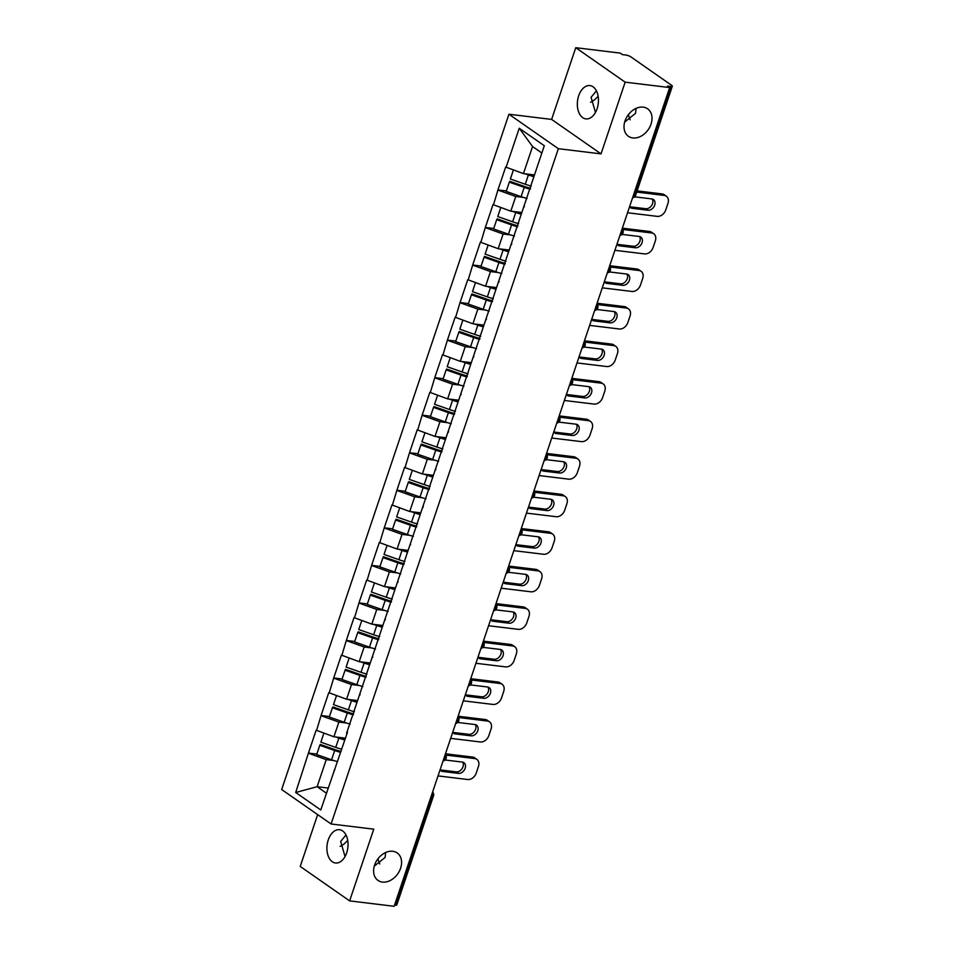 <?xml version="1.0" encoding="UTF-8"?>
<svg xmlns="http://www.w3.org/2000/svg" width="954" height="954" viewBox="0 0 954 954"><rect width="100%" height="100%" fill="white"/><g stroke="black" fill="none" stroke-linecap="round" stroke-linejoin="round"><path stroke-width="1.43" d="M374.254 866.172L385.106 857.455L385.643 852.518M392.774 851.278A16.767 12.438 -55.1 0 1 397.174 852.924A16.767 12.438 -55.1 0 1 399.404 871.097A16.767 12.438 -55.1 0 1 382.399 882.08A16.767 12.438 -55.1 0 1 377.999 880.423A16.767 12.438 -55.1 0 1 375.781 862.249A16.767 12.438 -55.1 0 1 392.774 851.278M347.709 840.259A16.767 12.438 -55.1 0 1 340.125 846.377M624.679 122.052L635.543 113.335L636.068 108.386M643.199 107.146A16.767 12.438 -55.1 0 1 647.599 108.792A16.767 12.438 -55.1 0 1 649.829 126.977A16.767 12.438 -55.1 0 1 632.836 137.948A16.767 12.438 -55.1 0 1 628.424 136.303A16.767 12.438 -55.1 0 1 626.206 118.117A16.767 12.438 -55.1 0 1 643.199 107.146M598.134 96.127A16.767 12.438 -55.1 0 1 590.55 102.257M345.038 856.561L340.661 841.44L345.992 834.953M328.259 839.925A16.767 10.458 96.9 0 1 339.505 829.718A16.767 10.458 96.9 0 1 346.696 852.793A16.767 10.458 96.9 0 1 335.45 863A16.767 10.458 96.9 0 1 328.259 839.925M595.463 112.441L591.086 97.308L596.417 90.821M578.684 95.805A16.767 10.458 96.9 0 1 589.93 85.586A16.767 10.458 96.9 0 1 597.121 108.661A16.767 10.458 96.9 0 1 585.875 118.88A16.767 10.458 96.9 0 1 578.684 95.805M379.775 863.942A16.767 10.458 96.9 0 1 378.058 858.636M630.2 119.81A16.767 10.458 96.9 0 1 628.483 114.516M317.658 814.621L300.224 866.435L349.629 900.886L394.145 906.3L669.672 87.565L625.156 82.163L575.751 47.7L551.615 119.417L508.935 114.23L281.668 789.53L331.086 823.982L558.34 148.693L508.935 114.23M575.751 47.7L620.267 53.114L622.425 54.616L625.681 55.01A3.935 0.966 18.6 0 1 630.892 56.894L671.652 85.323A3.935 0.966 18.6 0 1 672.331 86.206L635.638 195.224A3.935 0.966 18.6 0 1 634.076 195.475L670.769 86.456L667.514 86.063L669.672 87.565M328.152 788.052L317.122 786.704L295.704 792.488L320.771 809.958L347.506 732.112M295.704 792.488L308.44 753.076L316.835 754.089M344.954 738.11L333.924 736.774L316.132 730.215L308.44 753.076M316.561 730.514L321.069 715.536L329.476 716.549M357.583 700.57L346.564 699.222L328.76 692.664L321.069 715.536M329.202 692.974L333.709 677.984L342.104 679.009M370.224 663.018L359.193 661.682L341.401 655.124L333.709 677.984M341.83 655.422L346.338 640.444L354.745 641.47M382.852 625.478L371.833 624.143L354.029 617.584L346.338 640.444M354.471 617.882L358.978 602.904L367.373 603.918M395.493 587.938L384.462 586.591L366.67 580.032L358.978 602.904M367.099 580.342L371.607 565.352L380.014 566.378M408.121 550.398L397.102 549.051L379.298 542.492L371.607 565.352M379.74 542.79L384.247 527.812L392.643 528.838M420.762 512.847L409.731 511.511L391.939 504.952L384.247 527.812M392.368 505.25L396.876 490.273L405.283 491.286M433.39 475.307L422.372 473.971L404.568 467.412L396.876 490.273M405.009 467.71L409.516 452.733L417.912 453.746M446.031 437.767L435 436.419L417.208 429.86L409.516 452.733M417.637 430.171L422.145 415.181L430.552 416.206M458.659 400.215L447.641 398.879L429.837 392.321L422.145 415.181M430.278 392.619L434.786 377.641L443.181 378.666M471.3 362.675L460.269 361.339L442.477 354.781L434.786 377.641M442.906 355.079L447.414 340.101L455.821 341.115M483.94 325.135L472.91 323.8L455.118 317.229L447.414 340.101M455.547 317.539L460.055 302.549L468.45 303.575M496.569 287.595L485.538 286.248L467.746 279.689L460.055 302.549M468.175 279.987L472.683 265.009L481.09 266.035M509.209 250.043L498.179 248.708L480.387 242.149L472.683 265.009M480.816 242.447L485.324 227.469L493.719 228.483M521.838 212.503L510.807 211.168L493.015 204.609L485.324 227.469M493.445 204.907L497.952 189.929L506.359 190.943M534.478 174.964L523.448 173.616L505.656 167.057L497.952 189.929M506.085 167.367L519.238 128.253L544.305 145.735L346.564 733.316M346.541 723.025L338.873 722.095L333.924 736.774M338.873 722.095L321.498 715.834M359.181 685.473L351.501 684.543L346.564 699.222M351.501 684.543L334.138 678.294M359.205 695.764L360.135 694.572M371.81 647.933L364.142 647.003L359.193 661.682M364.142 647.003L346.767 640.742M371.833 658.224L372.775 657.02M384.45 610.393L376.77 609.463L371.833 624.143M376.77 609.463L359.408 603.202M384.474 620.684L385.404 619.48M397.079 572.853L389.411 571.911L384.462 586.591M389.411 571.911L372.036 565.662M397.102 583.144L398.045 581.94M409.719 535.301L402.039 534.371L397.102 549.051M402.039 534.371L384.677 528.111M409.743 545.593L410.673 544.4M422.348 497.761L414.68 496.831L409.731 511.511M414.68 496.831L397.305 490.571M422.372 508.053L423.314 506.848M434.988 460.222L427.309 459.291L422.372 473.971M427.309 459.291L409.946 453.031M435.012 470.513L435.942 469.308M447.617 422.67L439.949 421.74L435 436.419M439.949 421.74L422.586 415.491M447.641 432.961L448.583 431.768M460.257 385.13L452.578 384.2L447.641 398.879M452.578 384.2L435.215 377.939M460.281 395.421L461.211 394.217M472.886 347.59L465.218 346.66L460.269 361.339M465.218 346.66L447.855 340.399M472.91 357.881L473.852 356.677M485.526 310.05L477.847 309.108L472.91 323.8M477.847 309.108L460.484 302.859M485.55 320.341L486.492 319.137M498.155 272.498L490.487 271.568L485.538 286.248M490.487 271.568L473.124 265.307M498.179 282.789L499.121 281.597M510.795 234.958L503.116 234.028L498.179 248.708M503.116 234.028L485.753 227.767M510.819 245.25L511.761 244.045M523.424 197.418L515.756 196.488L510.807 211.168M515.756 196.488L498.393 190.228M523.448 207.71L524.39 206.505M670.769 86.456A3.935 0.966 18.6 0 0 672.331 86.206M541.86 153.034L532.559 146.546L523.448 173.616M532.559 146.546L519.238 128.253M395.23 905.191L431.923 796.173A3.935 0.966 -161.4 0 0 433.486 795.91L396.792 904.941A3.935 0.966 -161.4 0 1 395.23 905.191L394.539 905.107M349.629 900.886L373.765 829.169L331.086 823.982M551.615 119.417L601.032 153.88L625.156 82.163M601.032 153.88L558.34 148.693M333.9 760.565L326.232 759.634L317.122 786.704L326.411 793.191M326.232 759.634L308.869 753.374M333.936 770.856L334.866 769.651M530.519 188.284A17.554 4.317 -161.4 0 1 524.7 186.519L509.806 181.296L509.317 182.154L506.204 191.42L521.087 196.631A21.477 5.283 -161.4 0 0 527.085 198.492M534.204 175.763A17.554 4.317 -161.4 0 1 529.577 174.367M666.357 196.202A7.859 5.831 124.9 0 0 664.294 195.427L662.124 193.924A7.859 5.831 -55.1 0 1 664.199 194.699L666.357 196.202A7.859 5.831 124.9 0 1 667.955 203.393L665.773 209.892A7.859 5.831 124.9 0 1 657.246 216.367L627.541 212.754M664.294 195.427L636.7 192.076M632.132 208.306L629.974 206.803A6.153 4.567 124.9 0 1 629.58 206.732A6.153 4.567 124.9 0 0 630.522 207.698A6.153 4.567 124.9 0 0 632.132 208.306L647.993 210.238A6.153 4.567 124.9 0 0 654.229 206.207A6.153 4.567 124.9 0 0 653.418 199.529A6.153 4.567 124.9 0 0 651.797 198.921L635.936 196.989A6.153 4.567 124.9 0 0 634.267 197.12M632.597 197.836A6.153 4.567 124.9 0 0 632.55 197.86A3.935 3.935 0 0 0 635.638 195.224M662.124 193.924L637.105 190.883M629.974 206.803L645.822 208.723A6.153 4.567 124.9 0 0 651.618 205.468A6.153 4.567 124.9 0 0 652.178 198.992M513.407 170.003L510.366 179.018L525.26 184.241A21.477 5.283 -161.4 0 0 531.259 186.102M533.882 176.705A21.477 5.283 -161.4 0 1 528.385 174.976L525.082 173.819M530.209 189.226A21.477 5.283 -161.4 0 1 524.211 187.366L509.317 182.154M517.891 225.824A17.554 4.317 -161.4 0 1 512.071 224.059L497.177 218.848L496.688 219.694L493.564 228.96L508.458 234.183A21.477 5.283 -161.4 0 0 514.456 236.032M521.576 213.302A17.554 4.317 -161.4 0 1 516.937 211.907M653.717 233.742A7.859 5.831 124.9 0 0 651.654 232.967L649.495 231.464A7.859 5.831 -55.1 0 1 651.558 232.239L653.717 233.742A7.859 5.831 124.9 0 1 655.326 240.933L653.132 247.432A7.859 5.831 124.9 0 1 644.606 253.907L614.913 250.306M651.654 232.967L622.616 229.449M619.504 245.846L617.345 244.343A6.153 4.567 124.9 0 1 616.952 244.272A6.153 4.567 124.9 0 0 617.882 245.238A6.153 4.567 124.9 0 0 619.504 245.846L635.352 247.778A6.153 4.567 124.9 0 0 641.601 243.747A6.153 4.567 124.9 0 0 640.778 237.069A6.153 4.567 124.9 0 0 639.156 236.461L623.308 234.541A6.153 4.567 124.9 0 0 621.626 234.66M619.957 235.388A6.153 4.567 124.9 0 0 619.921 235.399A3.935 3.935 0 0 0 622.139 228.817M649.495 231.464L622.354 228.173M617.345 244.343L633.194 246.263A6.153 4.567 124.9 0 0 638.989 243.02A6.153 4.567 124.9 0 0 639.55 236.532M500.767 207.543L497.738 216.57L512.632 221.781A21.477 5.283 -161.4 0 0 518.618 223.641M521.254 214.245A21.477 5.283 -161.4 0 1 515.744 212.515L512.441 211.359M517.569 226.766A21.477 5.283 -161.4 0 1 511.571 224.917L496.688 219.694M505.25 263.364A17.554 4.317 -161.4 0 1 499.431 261.599L484.537 256.387L484.048 257.234L480.935 266.5L495.818 271.723A21.477 5.283 -161.4 0 0 501.816 273.583M508.935 250.842A17.554 4.317 -161.4 0 1 504.308 249.447M641.088 271.294A7.859 5.831 124.9 0 0 639.025 270.519L636.855 269.004A7.859 5.831 -55.1 0 1 638.93 269.779L641.088 271.294A7.859 5.831 124.9 0 1 642.686 278.473L640.504 284.972A7.859 5.831 124.9 0 1 631.977 291.459L602.272 287.846M639.025 270.519L609.988 266.989M604.311 281.8A6.153 4.567 124.9 0 0 605.253 282.789A6.153 4.567 124.9 0 0 606.863 283.398L622.723 285.318A6.153 4.567 124.9 0 0 628.96 281.287A6.153 4.567 124.9 0 0 628.149 274.609A6.153 4.567 124.9 0 0 626.528 274.013L610.667 272.081A6.153 4.567 124.9 0 0 608.998 272.2M636.855 269.004L609.725 265.713M604.311 281.824A6.153 4.567 124.9 0 0 604.705 281.883L620.553 283.815A6.153 4.567 124.9 0 0 626.349 280.559A6.153 4.567 124.9 0 0 626.909 274.072M488.138 245.083L485.097 254.11L499.991 259.321A21.477 5.283 -161.4 0 0 505.99 261.181M508.613 251.784A21.477 5.283 -161.4 0 1 503.104 250.055L499.813 248.911M504.94 264.318A21.477 5.283 -161.4 0 1 498.942 262.457L484.048 257.234M492.622 300.904A17.554 4.317 -161.4 0 1 486.802 299.151L471.908 293.927L471.407 294.786L468.295 304.052L483.189 309.263A21.477 5.283 -161.4 0 0 489.187 311.123M496.307 288.382A17.554 4.317 -161.4 0 1 491.668 286.999M628.447 308.834A7.859 5.831 124.9 0 0 626.384 308.059L624.226 306.556A7.859 5.831 -55.1 0 1 626.289 307.331L628.447 308.834A7.859 5.831 124.9 0 1 630.057 316.024L627.863 322.524A7.859 5.831 124.9 0 1 619.337 328.999L589.644 325.386M626.384 308.059L597.347 304.529M594.235 320.938L592.064 319.423A6.153 4.567 124.9 0 1 591.683 319.363A6.153 4.567 124.9 0 0 592.613 320.329A6.153 4.567 124.9 0 0 594.235 320.938L610.083 322.857A6.153 4.567 124.9 0 0 616.32 318.827A6.153 4.567 124.9 0 0 615.509 312.161A6.153 4.567 124.9 0 0 613.887 311.553L598.039 309.621A6.153 4.567 124.9 0 0 596.357 309.752M594.688 310.467A6.153 4.567 124.9 0 0 594.652 310.491A3.935 3.935 0 0 0 596.87 303.897M624.226 306.556L597.085 303.253M592.064 319.423L607.925 321.355A6.153 4.567 124.9 0 0 613.72 318.099A6.153 4.567 124.9 0 0 614.281 311.612M475.497 282.634L472.468 291.65L487.351 296.873A21.477 5.283 -161.4 0 0 493.349 298.733M495.985 289.336A21.477 5.283 -161.4 0 1 490.475 287.607L487.172 286.45M492.3 301.858A21.477 5.283 -161.4 0 1 486.301 299.997L471.407 294.786M479.981 338.455A17.554 4.317 -161.4 0 1 474.162 336.69L459.268 331.479L458.779 332.326L455.654 341.592L470.549 346.803A21.477 5.283 -161.4 0 0 476.547 348.663M483.666 325.934A17.554 4.317 -161.4 0 1 479.039 324.539M615.819 346.374A7.859 5.831 124.9 0 0 613.756 345.598L611.586 344.096A7.859 5.831 -55.1 0 1 613.66 344.871L615.819 346.374A7.859 5.831 124.9 0 1 617.417 353.564L615.235 360.063A7.859 5.831 124.9 0 1 606.708 366.539L577.003 362.925M613.756 345.598L584.719 342.069M581.594 358.477L579.436 356.975A6.153 4.567 124.9 0 1 579.042 356.903A6.153 4.567 124.9 0 0 579.972 357.869A6.153 4.567 124.9 0 0 581.594 358.477L597.454 360.409A6.153 4.567 124.9 0 0 603.691 356.379A6.153 4.567 124.9 0 0 602.88 349.701A6.153 4.567 124.9 0 0 601.258 349.092L585.398 347.173A6.153 4.567 124.9 0 0 583.729 347.292M582.059 348.007A6.153 4.567 124.9 0 0 582.012 348.031A3.935 3.935 0 0 0 584.23 341.449M611.586 344.096L584.456 340.793M579.436 356.975L595.284 358.895A6.153 4.567 124.9 0 0 601.08 355.639A6.153 4.567 124.9 0 0 601.64 349.164M462.869 320.174L459.828 329.202L474.722 334.413A21.477 5.283 -161.4 0 0 480.721 336.273M483.344 326.876A21.477 5.283 -161.4 0 1 477.835 325.147L474.543 323.99M479.671 339.397A21.477 5.283 -161.4 0 1 473.673 337.537L458.779 332.326M467.353 375.995A17.554 4.317 -161.4 0 1 461.533 374.23L446.639 369.019L446.138 369.866L443.026 379.132L457.92 384.355A21.477 5.283 -161.4 0 0 463.918 386.215M471.037 363.474A17.554 4.317 -161.4 0 1 466.399 362.079M603.178 383.913A7.859 5.831 124.9 0 0 601.115 383.15L598.957 381.636A7.859 5.831 -55.1 0 1 601.02 382.411L603.178 383.913A7.859 5.831 124.9 0 1 604.788 391.104L602.594 397.603A7.859 5.831 124.9 0 1 594.068 404.079L564.374 400.477M601.115 383.15L572.078 379.62M566.402 394.431A6.153 4.567 124.9 0 0 567.344 395.421A6.153 4.567 124.9 0 0 568.966 396.017L584.814 397.949A6.153 4.567 124.9 0 0 591.051 393.919A6.153 4.567 124.9 0 0 590.24 387.241A6.153 4.567 124.9 0 0 588.618 386.632L572.77 384.712A6.153 4.567 124.9 0 0 571.088 384.832M598.957 381.636L571.816 378.344M566.414 394.443A6.153 4.567 124.9 0 0 566.795 394.515L582.655 396.447A6.153 4.567 124.9 0 0 588.451 393.191A6.153 4.567 124.9 0 0 589.012 386.704M450.228 357.714L447.199 366.741L462.082 371.953A21.477 5.283 -161.4 0 0 468.08 373.813M470.716 364.416A21.477 5.283 -161.4 0 1 465.206 362.687L461.903 361.53M467.031 376.949A21.477 5.283 -161.4 0 1 461.032 375.089L446.138 369.866M454.712 413.535A17.554 4.317 -161.4 0 1 448.893 411.782L433.998 406.559L433.51 407.418L430.385 416.683L445.279 421.895A21.477 5.283 -161.4 0 0 451.278 423.755M458.397 401.014A17.554 4.317 -161.4 0 1 453.77 399.631M590.55 421.465A7.859 5.831 124.9 0 0 588.475 420.69L586.316 419.188A7.859 5.831 -55.1 0 1 588.391 419.951L590.55 421.465A7.859 5.831 124.9 0 1 592.148 428.644L589.966 435.143A7.859 5.831 124.9 0 1 581.439 441.63L551.734 438.017M588.475 420.69L559.449 417.16M556.325 433.569L554.167 432.055A6.153 4.567 124.9 0 1 553.773 431.995A6.153 4.567 124.9 0 0 554.703 432.961A6.153 4.567 124.9 0 0 556.325 433.569L572.185 435.489A6.153 4.567 124.9 0 0 578.422 431.458A6.153 4.567 124.9 0 0 577.599 424.792A6.153 4.567 124.9 0 0 575.989 424.184L560.129 422.252A6.153 4.567 124.9 0 0 558.46 422.383M558.961 416.528A3.935 3.935 0 0 1 556.754 423.099A6.153 4.567 124.9 0 0 556.742 423.123M586.316 419.188L559.187 415.884M554.167 432.055L570.015 433.987A6.153 4.567 124.9 0 0 575.811 430.731A6.153 4.567 124.9 0 0 576.371 424.244M437.6 395.266L434.559 404.281L449.453 409.504A21.477 5.283 -161.4 0 0 455.452 411.365M458.075 401.956A21.477 5.283 -161.4 0 1 452.566 400.239L449.274 399.082M454.402 414.489A21.477 5.283 -161.4 0 1 448.404 412.629L433.51 407.418M442.084 451.087A17.554 4.317 -161.4 0 1 436.264 449.322L421.37 444.099L420.869 444.958L417.757 454.223L432.651 459.434A21.477 5.283 -161.4 0 0 438.649 461.295M445.756 438.566A17.554 4.317 -161.4 0 1 441.13 437.171M577.909 459.005A7.859 5.831 124.9 0 0 575.846 458.23L573.688 456.727A7.859 5.831 -55.1 0 1 575.751 457.503L577.909 459.005A7.859 5.831 124.9 0 1 579.519 466.196L577.325 472.695A7.859 5.831 124.9 0 1 568.799 479.17L539.105 475.557M575.846 458.23L546.809 454.7M543.697 471.109L541.526 469.606A6.153 4.567 124.9 0 1 541.145 469.535A6.153 4.567 124.9 0 0 542.075 470.501A6.153 4.567 124.9 0 0 543.697 471.109L559.545 473.041A6.153 4.567 124.9 0 0 565.782 469.01A6.153 4.567 124.9 0 0 564.971 462.332A6.153 4.567 124.9 0 0 563.349 461.724L547.501 459.792A6.153 4.567 124.9 0 0 545.819 459.923M544.15 460.639A6.153 4.567 124.9 0 0 544.114 460.663A3.935 3.935 0 0 0 546.332 454.08M573.688 456.727L546.547 453.424M541.526 469.606L557.386 471.526A6.153 4.567 124.9 0 0 563.182 468.271A6.153 4.567 124.9 0 0 563.742 461.796M424.959 432.806L421.93 441.821L436.813 447.044A21.477 5.283 -161.4 0 0 442.811 448.905M445.446 439.508A21.477 5.283 -161.4 0 1 439.937 437.779L436.634 436.622M441.762 452.029A21.477 5.283 -161.4 0 1 435.763 450.169L420.869 444.958M429.443 488.627A17.554 4.317 -161.4 0 1 423.624 486.862L408.729 481.651L408.24 482.497L405.116 491.763L420.01 496.986A21.477 5.283 -161.4 0 0 426.009 498.835M433.128 476.106A17.554 4.317 -161.4 0 1 428.501 474.71M565.281 496.545A7.859 5.831 124.9 0 0 563.206 495.77L561.047 494.267A7.859 5.831 -55.1 0 1 563.11 495.043L565.281 496.545A7.859 5.831 124.9 0 1 566.879 503.736L564.696 510.235A7.859 5.831 124.9 0 1 556.17 516.71L526.465 513.109M563.206 495.77L534.18 492.252M531.056 508.649L528.898 507.146A6.153 4.567 124.9 0 1 528.504 507.075A6.153 4.567 124.9 0 0 529.434 508.041A6.153 4.567 124.9 0 0 531.056 508.649L546.916 510.581A6.153 4.567 124.9 0 0 553.153 506.55A6.153 4.567 124.9 0 0 552.33 499.872A6.153 4.567 124.9 0 0 550.72 499.264L534.86 497.344A6.153 4.567 124.9 0 0 533.191 497.463M533.691 491.62A3.935 3.935 0 0 1 531.485 498.191A6.153 4.567 124.9 0 0 531.473 498.203M561.047 494.267L533.918 490.976M528.898 507.146L544.746 509.066A6.153 4.567 124.9 0 0 550.541 505.823A6.153 4.567 124.9 0 0 551.102 499.336M412.331 470.346L409.29 479.373L424.184 484.584A21.477 5.283 -161.4 0 0 430.182 486.445M432.806 477.048A21.477 5.283 -161.4 0 1 427.297 475.319L424.005 474.162M429.133 489.569A21.477 5.283 -161.4 0 1 423.135 487.721L408.24 482.497M416.815 526.167A17.554 4.317 -161.4 0 1 410.995 524.402L396.101 519.191L395.6 520.037L392.488 529.303L407.382 534.526A21.477 5.283 -161.4 0 0 413.38 536.386M420.487 513.646A17.554 4.317 -161.4 0 1 415.861 512.25M552.64 534.097A7.859 5.831 124.9 0 0 550.577 533.322L548.419 531.807A7.859 5.831 -55.1 0 1 550.482 532.582L552.64 534.097A7.859 5.831 124.9 0 1 554.25 541.276L552.056 547.775A7.859 5.831 124.9 0 1 543.53 554.262L513.824 550.649M550.577 533.322L521.54 529.792M518.427 546.201L516.257 544.686A6.153 4.567 124.9 0 1 515.875 544.627A6.153 4.567 124.9 0 0 516.806 545.593A6.153 4.567 124.9 0 0 518.427 546.201L534.276 548.121A6.153 4.567 124.9 0 0 540.513 544.09A6.153 4.567 124.9 0 0 539.702 537.412A6.153 4.567 124.9 0 0 538.08 536.816L522.232 534.884A6.153 4.567 124.9 0 0 520.55 535.003M518.881 535.731A6.153 4.567 124.9 0 0 518.845 535.754A3.935 3.935 0 0 0 521.063 529.16M548.419 531.807L521.278 528.516M516.257 544.686L532.117 546.618A6.153 4.567 124.9 0 0 537.913 543.363A6.153 4.567 124.9 0 0 538.473 536.875M399.69 507.886L396.661 516.913L411.544 522.124A21.477 5.283 -161.4 0 0 417.542 523.984M420.177 514.588A21.477 5.283 -161.4 0 1 414.668 512.858L411.365 511.714M416.493 527.121A21.477 5.283 -161.4 0 1 410.494 525.26L395.6 520.037M404.174 563.707A17.554 4.317 -161.4 0 1 398.355 561.954L383.46 556.731L382.971 557.589L379.847 566.855L394.741 572.066A21.477 5.283 -161.4 0 0 400.74 573.926M407.859 551.185A17.554 4.317 -161.4 0 1 403.232 549.802M540.012 571.637A7.859 5.831 124.9 0 0 537.937 570.862L535.778 569.359A7.859 5.831 -55.1 0 1 537.841 570.134L540.012 571.637A7.859 5.831 124.9 0 1 541.61 578.828L539.427 585.315A7.859 5.831 124.9 0 1 530.901 591.802L501.196 588.189M537.937 570.862L508.911 567.332M503.223 582.143A6.153 4.567 124.9 0 0 504.165 583.132A6.153 4.567 124.9 0 0 505.787 583.741L521.647 585.661A6.153 4.567 124.9 0 0 527.884 581.63A6.153 4.567 124.9 0 0 527.061 574.964A6.153 4.567 124.9 0 0 525.451 574.356L509.591 572.424A6.153 4.567 124.9 0 0 507.922 572.555M506.24 573.271A6.153 4.567 124.9 0 0 506.204 573.294A3.935 3.935 0 0 0 508.422 566.7M535.778 569.359L508.649 566.056M503.235 582.167A6.153 4.567 124.9 0 0 503.629 582.226L519.477 584.158A6.153 4.567 124.9 0 0 525.272 580.903A6.153 4.567 124.9 0 0 525.833 574.415M387.062 545.438L384.021 554.453L398.915 559.676A21.477 5.283 -161.4 0 0 404.913 561.536M407.537 552.127A21.477 5.283 -161.4 0 1 402.028 550.41L398.736 549.254M403.864 564.661A21.477 5.283 -161.4 0 1 397.866 562.8L382.971 557.589M391.545 601.258A17.554 4.317 -161.4 0 1 385.714 599.494L370.832 594.282L370.331 595.129L367.218 604.395L382.113 609.606A21.477 5.283 -161.4 0 0 388.111 611.466M395.218 588.737A17.554 4.317 -161.4 0 1 390.591 587.342M527.371 609.177A7.859 5.831 124.9 0 0 525.308 608.402L523.15 606.899A7.859 5.831 -55.1 0 1 525.213 607.674L527.371 609.177A7.859 5.831 124.9 0 1 528.969 616.367L526.787 622.867A7.859 5.831 124.9 0 1 518.26 629.342L488.555 625.729M525.308 608.402L496.271 604.872M493.158 621.281L490.988 619.778A6.153 4.567 124.9 0 1 490.606 619.706A6.153 4.567 124.9 0 0 491.537 620.672A6.153 4.567 124.9 0 0 493.158 621.281L509.007 623.212A6.153 4.567 124.9 0 0 515.243 619.182A6.153 4.567 124.9 0 0 514.433 612.504A6.153 4.567 124.9 0 0 512.811 611.896L496.962 609.976A6.153 4.567 124.9 0 0 495.281 610.095M523.15 606.899L496.008 603.596M490.988 619.778L506.848 621.698A6.153 4.567 124.9 0 0 512.644 618.442A6.153 4.567 124.9 0 0 513.204 611.967M374.421 582.977L371.392 592.005L386.275 597.216A21.477 5.283 -161.4 0 0 392.273 599.076M394.908 589.679A21.477 5.283 -161.4 0 1 389.399 587.95L386.096 586.793M391.223 602.201A21.477 5.283 -161.4 0 1 385.225 600.34L370.331 595.129M378.905 638.798A17.554 4.317 -161.4 0 1 373.086 637.034L358.191 631.822L357.702 632.669L354.578 641.935L369.472 647.158A21.477 5.283 -161.4 0 0 375.471 649.018M382.59 626.277A17.554 4.317 -161.4 0 1 377.963 624.882M514.743 646.717A7.859 5.831 124.9 0 0 512.668 645.953L510.509 644.439A7.859 5.831 -55.1 0 1 512.572 645.214L514.743 646.717A7.859 5.831 124.9 0 1 516.341 653.907L514.158 660.406A7.859 5.831 124.9 0 1 505.632 666.882L475.927 663.28M512.668 645.953L483.642 642.424M480.518 658.82L478.359 657.318A6.153 4.567 124.9 0 1 477.966 657.246A6.153 4.567 124.9 0 0 478.896 658.224A6.153 4.567 124.9 0 0 480.518 658.82L496.366 660.752A6.153 4.567 124.9 0 0 502.615 656.722A6.153 4.567 124.9 0 0 501.792 650.044A6.153 4.567 124.9 0 0 500.182 649.435L484.322 647.516A6.153 4.567 124.9 0 0 482.652 647.635M480.971 648.362A6.153 4.567 124.9 0 0 480.935 648.386A3.935 3.935 0 0 0 483.153 641.792M510.509 644.439L483.38 641.148M478.359 657.318L494.208 659.25A6.153 4.567 124.9 0 0 500.003 655.994A6.153 4.567 124.9 0 0 500.564 649.507M361.793 620.517L358.752 629.545L373.646 634.756A21.477 5.283 -161.4 0 0 379.644 636.616M382.268 627.219A21.477 5.283 -161.4 0 1 376.758 625.49L373.467 624.333M378.583 639.752A21.477 5.283 -161.4 0 1 372.597 637.892L357.702 632.669M366.276 676.338A17.554 4.317 -161.4 0 1 360.445 674.585L345.563 669.362L345.062 670.221L341.949 679.486L356.844 684.698A21.477 5.283 -161.4 0 0 362.83 686.558M369.949 663.817A17.554 4.317 -161.4 0 1 365.322 662.422M502.102 684.268A7.859 5.831 124.9 0 0 500.039 683.493L497.881 681.991A7.859 5.831 -55.1 0 1 499.944 682.754L502.102 684.268A7.859 5.831 124.9 0 1 503.7 691.447L501.518 697.946A7.859 5.831 124.9 0 1 492.991 704.434L463.286 700.82M500.039 683.493L471.002 679.963M465.325 694.774A6.153 4.567 124.9 0 0 466.267 695.764A6.153 4.567 124.9 0 0 467.889 696.372L483.738 698.292A6.153 4.567 124.9 0 0 489.974 694.262A6.153 4.567 124.9 0 0 489.163 687.596A6.153 4.567 124.9 0 0 487.542 686.987L471.693 685.055A6.153 4.567 124.9 0 0 470.012 685.187M468.342 685.902A6.153 4.567 124.9 0 0 468.307 685.926A3.935 3.935 0 0 0 470.525 679.331M497.881 681.991L470.739 678.688M465.337 694.798A6.153 4.567 124.9 0 0 465.719 694.858L481.579 696.79A6.153 4.567 124.9 0 0 487.375 693.534A6.153 4.567 124.9 0 0 487.935 687.047M349.152 658.069L346.123 667.084L361.006 672.308A21.477 5.283 -161.4 0 0 367.004 674.168M369.639 664.759A21.477 5.283 -161.4 0 1 364.13 663.042L360.827 661.885M365.954 677.292A21.477 5.283 -161.4 0 1 359.956 675.432L345.062 670.221M353.636 713.89A17.554 4.317 -161.4 0 1 347.816 712.125L332.922 706.902L332.433 707.761L329.309 717.026L344.203 722.238A21.477 5.283 -161.4 0 0 350.201 724.098M357.321 701.369A17.554 4.317 -161.4 0 1 352.694 699.974M489.474 721.808A7.859 5.831 124.9 0 0 487.399 721.033L485.24 719.531A7.859 5.831 -55.1 0 1 487.303 720.306L489.474 721.808A7.859 5.831 124.9 0 1 491.071 728.999L488.889 735.498A7.859 5.831 124.9 0 1 480.351 741.973L450.658 738.36M487.399 721.033L458.373 717.503M455.249 733.912L453.09 732.41A6.153 4.567 124.9 0 1 452.697 732.338A6.153 4.567 124.9 0 0 453.627 733.304A6.153 4.567 124.9 0 0 455.249 733.912L471.097 735.832A6.153 4.567 124.9 0 0 477.346 731.813A6.153 4.567 124.9 0 0 476.523 725.135A6.153 4.567 124.9 0 0 474.913 724.527L459.053 722.595A6.153 4.567 124.9 0 0 457.383 722.727M485.24 719.531L458.111 716.227M453.09 732.41L468.939 734.33A6.153 4.567 124.9 0 0 474.734 731.074A6.153 4.567 124.9 0 0 475.295 724.599M336.523 695.609L333.483 704.624L348.377 709.848A21.477 5.283 -161.4 0 0 354.375 711.708M356.999 702.311A21.477 5.283 -161.4 0 1 351.489 700.582L348.198 699.425M353.314 714.832A21.477 5.283 -161.4 0 1 347.328 712.972L332.433 707.761M341.007 751.43A17.554 4.317 -161.4 0 1 335.176 749.665L320.294 744.454L319.793 745.301L316.68 754.566L331.575 759.778A21.477 5.283 -161.4 0 0 337.561 761.638M344.68 738.909A17.554 4.317 -161.4 0 1 340.053 737.514M476.833 759.348A7.859 5.831 124.9 0 0 474.77 758.573L472.612 757.071A7.859 5.831 -55.1 0 1 474.675 757.846L476.833 759.348A7.859 5.831 124.9 0 1 478.431 766.539L476.249 773.038A7.859 5.831 124.9 0 1 467.722 779.513L438.017 775.912M474.77 758.573L445.733 755.055M440.056 769.866A6.153 4.567 124.9 0 0 440.998 770.844A6.153 4.567 124.9 0 0 442.62 771.452L458.469 773.384A6.153 4.567 124.9 0 0 464.705 769.353A6.153 4.567 124.9 0 0 463.894 762.675A6.153 4.567 124.9 0 0 462.273 762.067L446.424 760.147A6.153 4.567 124.9 0 0 444.743 760.266M443.073 760.994A6.153 4.567 124.9 0 0 443.038 761.006A3.935 3.935 0 0 0 445.256 754.423M472.612 757.071L445.47 753.779M440.068 769.878A6.153 4.567 124.9 0 0 440.45 769.95L456.31 771.869A6.153 4.567 124.9 0 0 462.094 768.626A6.153 4.567 124.9 0 0 462.666 762.139M323.883 733.149L320.854 742.176L335.736 747.387A21.477 5.283 -161.4 0 0 341.735 749.248M344.37 739.851A21.477 5.283 -161.4 0 1 338.861 738.122L335.558 736.965M340.685 752.372A21.477 5.283 -161.4 0 1 334.687 750.524L319.793 745.301M633.384 195.391L634.076 195.475A3.935 2.457 96.9 0 1 632.669 197.538M432.174 793.299A3.935 2.457 -83.1 0 1 431.923 796.173L431.232 796.089M620.028 235.078A3.935 2.457 96.9 0 0 621.436 233.014A3.935 2.457 -83.1 0 0 621.686 230.152M607.4 272.617A3.935 2.457 96.9 0 0 608.807 270.566A3.935 2.457 -83.1 0 0 609.057 267.692M594.759 310.157A3.935 2.457 96.9 0 0 596.167 308.106A3.935 2.457 -83.1 0 0 596.417 305.232M582.131 347.709A3.935 2.457 96.9 0 0 583.538 345.646A3.935 2.457 -83.1 0 0 583.788 342.784M569.49 385.249A3.935 2.457 96.9 0 0 570.897 383.198A3.935 2.457 -83.1 0 0 571.148 380.324M556.862 422.789A3.935 2.457 96.9 0 0 558.269 420.738A3.935 2.457 -83.1 0 0 558.519 417.864M544.221 460.341A3.935 2.457 96.9 0 0 545.628 458.278A3.935 2.457 -83.1 0 0 545.879 455.416M531.593 497.881A3.935 2.457 96.9 0 0 533 495.818A3.935 2.457 -83.1 0 0 533.25 492.956M518.952 535.421A3.935 2.457 96.9 0 0 520.359 533.369A3.935 2.457 -83.1 0 0 520.61 530.496M506.324 572.96A3.935 2.457 96.9 0 0 507.731 570.909A3.935 2.457 -83.1 0 0 507.981 568.035M493.683 610.512A3.935 2.457 96.9 0 0 495.09 608.449A3.935 2.457 -83.1 0 0 495.341 605.587M481.054 648.052A3.935 2.457 96.9 0 0 482.462 646.001A3.935 2.457 -83.1 0 0 482.712 643.127M468.414 685.592A3.935 2.457 96.9 0 0 469.821 683.541A3.935 2.457 -83.1 0 0 470.072 680.667M455.785 723.144A3.935 2.457 96.9 0 0 457.193 721.081A3.935 2.457 -83.1 0 0 457.443 718.219M443.145 760.684A3.935 2.457 96.9 0 0 444.552 758.621A3.935 2.457 -83.1 0 0 444.802 755.759M528.385 174.976L525.26 184.241M524.211 187.366L521.087 196.631M647.993 210.238L645.822 208.723M515.744 212.515L512.632 221.781M511.571 224.917L508.458 234.183M635.352 247.778L633.194 246.263M503.104 250.055L499.991 259.321M498.942 262.457L495.818 271.723M606.863 283.398L604.705 281.883M622.723 285.318L620.553 283.815M490.475 287.607L487.351 296.873M486.301 299.997L483.189 309.263M610.083 322.857L607.925 321.355M477.835 325.147L474.722 334.413M473.673 337.537L470.549 346.803M597.454 360.409L595.284 358.895M465.206 362.687L462.082 371.953M461.032 375.089L457.92 384.355M568.966 396.017L566.795 394.515M584.814 397.949L582.655 396.447M452.566 400.239L449.453 409.504M448.404 412.629L445.279 421.895M572.185 435.489L570.015 433.987M439.937 437.779L436.813 447.044M435.763 450.169L432.651 459.434M559.545 473.041L557.386 471.526M427.297 475.319L424.184 484.584M423.135 487.721L420.01 496.986M546.916 510.581L544.746 509.066M414.668 512.858L411.544 522.124M410.494 525.26L407.382 534.526M534.276 548.121L532.117 546.618M402.028 550.41L398.915 559.676M397.866 562.8L394.741 572.066M505.787 583.741L503.629 582.226M521.647 585.661L519.477 584.158M389.399 587.95L386.275 597.216M385.225 600.34L382.113 609.606M509.007 623.212L506.848 621.698M376.758 625.49L373.646 634.756M372.597 637.892L369.472 647.158M496.366 660.752L494.208 659.25M364.13 663.042L361.006 672.308M359.956 675.432L356.844 684.698M467.889 696.372L465.719 694.858M483.738 698.292L481.579 696.79M351.489 700.582L348.377 709.848M347.328 712.972L344.203 722.238M471.097 735.832L468.939 734.33M338.861 738.122L335.736 747.387M334.687 750.524L331.575 759.778M442.62 771.452L440.45 769.95M458.469 773.384L456.31 771.869M607.293 272.927A3.935 3.935 0 0 0 609.499 266.357M569.383 385.559A3.935 3.935 0 0 0 571.601 378.988M493.576 610.822A3.935 3.935 0 0 0 495.794 604.252M455.678 723.454A3.935 3.935 0 0 0 457.884 716.883M433.486 795.91A3.935 3.935 0 0 0 432.615 791.963"/></g></svg>
